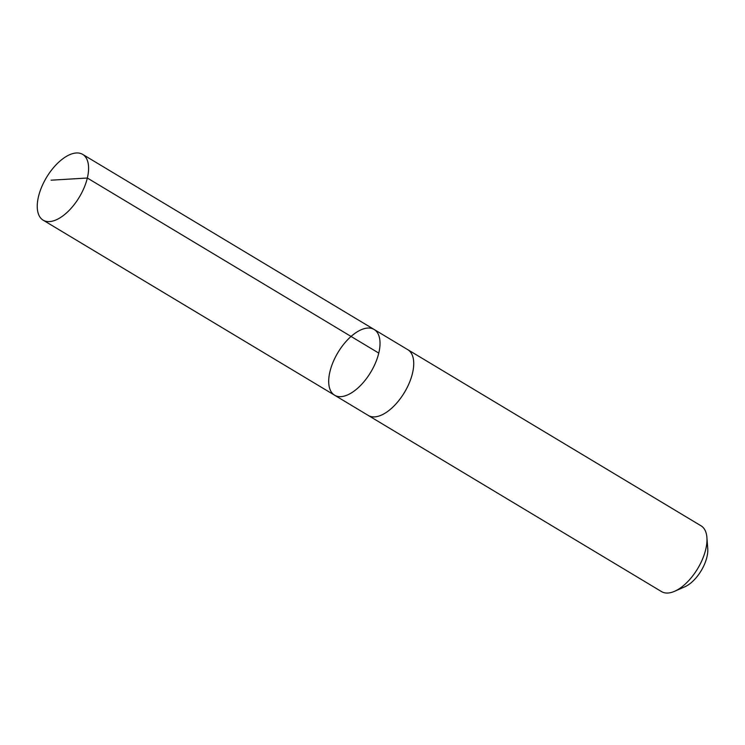 <?xml version="1.0" encoding="UTF-8"?>
<svg xmlns="http://www.w3.org/2000/svg" width="745" height="745" viewBox="0 0 745 745"><rect width="100%" height="100%" fill="white"/><g stroke="black" fill="none" stroke-linecap="round" stroke-linejoin="round"><path stroke-width="1.12" d="M374.111 329.458L407.813 349.703A38.358 19.119 121 0 1 408.549 384.625A38.358 19.119 121 0 1 368.319 415.468L334.617 395.222A38.358 19.119 -59 0 0 374.847 364.38A38.358 19.119 -59 0 0 374.111 329.458A38.358 19.119 -59 0 0 337.969 352.497A38.358 19.119 -59 0 0 334.617 395.222A38.358 19.119 -59 0 0 374.847 364.38A38.358 19.119 -59 0 0 374.111 329.458L82.676 154.392A38.368 19.128 121 0 1 83.412 189.323A38.368 19.128 121 0 1 43.163 220.175A38.368 19.128 121 0 1 42.428 185.244A38.368 19.128 121 0 1 82.676 154.392M407.357 349.424A38.368 19.128 121 0 1 407.822 349.694A38.368 19.128 121 0 1 404.461 392.429A38.368 19.128 121 0 1 368.309 415.477A38.368 19.128 121 0 1 367.862 415.188M407.822 349.694L701.073 525.83A38.368 19.128 121 0 1 706.903 537.48A38.368 19.128 121 0 1 674.579 591.297A38.368 19.128 121 0 1 661.56 591.614L368.309 415.477M706.903 537.48L707.75 548.553A27.295 13.606 121 0 1 684.757 586.837L674.579 591.297M378.767 353.093L87.333 178.027L51.107 180.188M334.617 395.222L43.163 220.175"/></g></svg>
